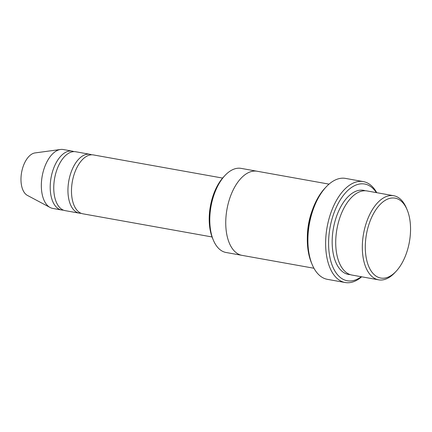 <?xml version="1.0" encoding="UTF-8"?>
<svg xmlns="http://www.w3.org/2000/svg" width="432" height="432" viewBox="0 0 432 432"><rect width="100%" height="100%" fill="white"/><g stroke="black" fill="none" stroke-linecap="round" stroke-linejoin="round"><path stroke-width="0.65" d="M79.342 213.176L65.151 210.638A29.911 16.07 -79.8 0 1 54.653 178.13A29.911 16.07 -79.8 0 1 75.703 151.751L89.894 154.294A29.911 16.07 100.2 0 0 68.801 180.9A29.911 16.07 100.2 0 0 79.342 213.176A29.911 16.07 100.2 0 0 81.146 213.311M91.633 154.796A29.911 16.07 100.2 0 0 89.894 154.294M241.807 255.317L226.071 252.493A42.73 22.955 -79.8 0 1 213.403 240.278L212.641 238.469A40.592 21.811 -79.8 0 1 210.422 205.961A40.592 21.811 -79.8 0 1 223.679 176.872L225.023 175.435A42.73 22.955 -79.8 0 1 241.142 168.383L256.883 171.202M378.61 279.833L352.004 275.065A42.73 22.955 -79.8 0 1 337.003 228.631A42.73 22.955 -79.8 0 1 367.076 190.949L393.682 195.718A42.73 22.955 100.2 0 0 363.55 233.728A42.73 22.955 100.2 0 0 378.61 279.833A42.73 22.955 100.2 0 0 394.729 272.776L396.074 271.345A40.592 21.811 100.2 0 0 409.331 242.249A40.592 21.811 100.2 0 0 407.111 209.741A40.592 21.811 100.2 0 0 377.168 207.943A40.592 21.811 100.2 0 0 367.367 262.634A40.592 21.811 100.2 0 0 396.074 271.345M407.111 209.741L406.35 207.932A42.73 22.955 100.2 0 0 393.682 195.718M213.403 240.278A42.73 22.955 -79.8 0 1 211.07 206.059A42.73 22.955 -79.8 0 1 225.023 175.435M212.047 236.963L82.89 213.813A29.911 16.07 -79.8 0 1 72.387 181.31A29.911 16.07 -79.8 0 1 93.442 154.931L222.599 178.076M73.899 151.621A29.911 16.07 100.2 0 0 72.155 151.114A29.911 16.07 100.2 0 0 51.062 177.725A29.911 16.07 100.2 0 0 61.603 210.001A29.911 16.07 100.2 0 0 63.412 210.13M72.155 151.114L63.288 149.526A29.911 16.07 100.2 0 0 60.512 149.477A29.911 16.07 100.2 0 0 42.196 176.132A29.911 16.07 100.2 0 0 50.112 207.495A29.911 16.07 100.2 0 0 52.736 208.413L61.603 210.001M60.512 149.477L35.008 152.928A21.897 11.767 100.2 0 0 21.6 172.444A21.897 11.767 100.2 0 0 27.4 195.399L50.112 207.495M345.173 282.523L327.434 279.347A51.278 27.551 -79.8 0 1 312.233 264.686L311.472 262.877A49.14 26.401 -79.8 0 1 308.788 223.522A49.14 26.401 -79.8 0 1 324.837 188.303L326.182 186.872A51.278 27.551 -79.8 0 1 345.524 178.405L363.263 181.58A51.278 27.551 100.2 0 0 327.1 227.194A51.278 27.551 100.2 0 0 345.173 282.523A51.278 27.551 100.2 0 0 361.67 276.799M312.109 210.778A42.73 22.955 100.2 0 0 307.341 237.379M376.364 192.613A49.14 26.401 100.2 0 0 330.005 227.713A49.14 26.401 100.2 0 0 361.287 276.728M329.033 184.129L257.11 171.239A42.73 22.955 100.2 0 0 226.973 209.25A42.73 22.955 100.2 0 0 242.033 255.361L313.956 268.25M312.233 264.686A51.278 27.551 -79.8 0 1 309.436 223.625A51.278 27.551 -79.8 0 1 326.182 186.872M376.747 192.683A51.278 27.551 100.2 0 0 363.263 181.58M365.278 190.76A42.73 22.955 100.2 0 0 333.396 228.323A42.73 22.955 100.2 0 0 350.249 274.617"/></g></svg>

